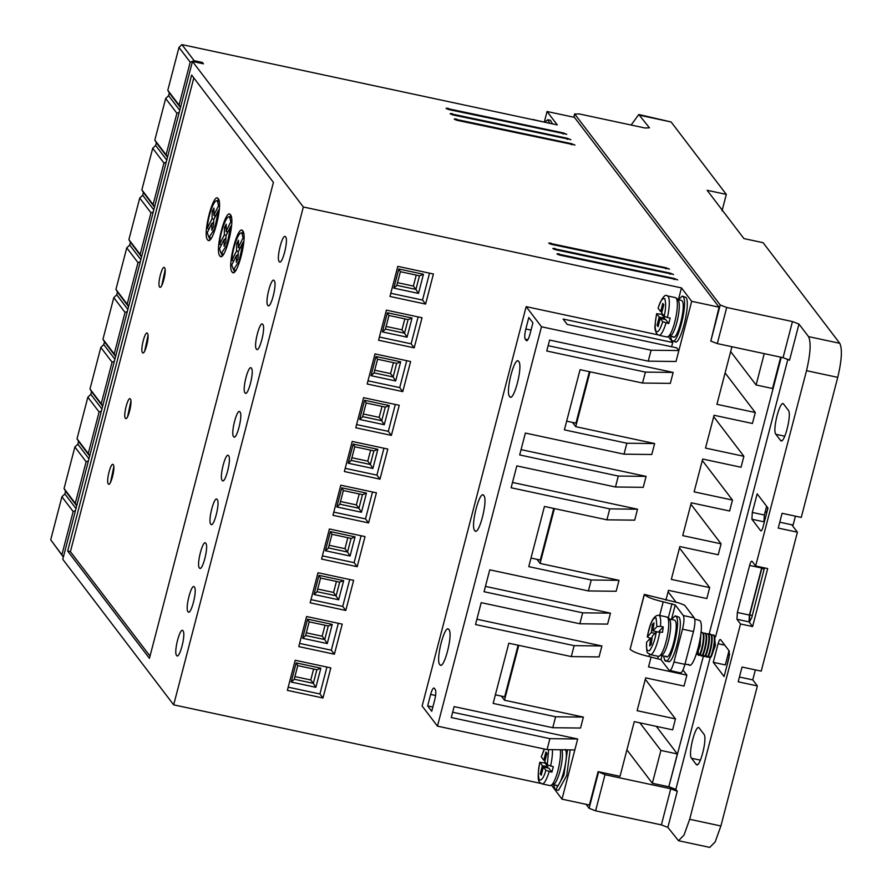 <?xml version="1.0" encoding="UTF-8"?>
<svg xmlns="http://www.w3.org/2000/svg" width="892" height="892" viewBox="0 0 892 892"><rect width="100%" height="100%" fill="white"/><g stroke="black" fill="none" stroke-linecap="round" stroke-linejoin="round"><path stroke-width="1.34" d="M678.221 300.035A18.699 4.237 102.1 0 1 678.834 301.44A18.699 4.237 102.1 0 1 677.73 318.7A18.699 4.237 102.1 0 1 671.676 334.913L667.004 336.998A20.137 4.56 102.1 0 0 675.255 320.15A20.137 4.56 102.1 0 0 676.203 298.162A20.137 4.56 102.1 0 0 675.422 297.616L667.394 295.899A20.137 4.56 102.1 0 1 668.164 296.445A20.137 4.56 102.1 0 1 667.428 317.496L670.171 318.087L668.744 323.562L662.745 321.711C660.158 329.627 657.962 332.861 656.155 331.411C654.717 328.602 654.895 322.726 656.702 313.772L656.657 313.627C654.014 330.419 654.695 328.111 656.612 333.742L658.965 335.28L667.004 336.998M561.982 750.049L561.904 749.771A18.699 4.237 102.1 0 1 561.982 750.049A18.699 4.237 102.1 0 1 560.878 767.321A18.699 4.237 102.1 0 1 554.824 783.522L550.141 785.618A20.137 4.56 102.1 0 0 557.478 772.294A20.137 4.56 102.1 0 0 560.299 749.759M669.591 619.405A18.699 4.237 102.1 0 1 670.215 620.81A18.699 4.237 102.1 0 1 669.1 638.081A18.699 4.237 102.1 0 1 663.046 654.282L658.374 656.378A20.137 4.56 102.1 0 0 666.625 639.519A20.137 4.56 102.1 0 0 667.573 617.532A20.137 4.56 102.1 0 0 666.803 616.985L658.764 615.268A20.137 4.56 102.1 0 1 659.534 615.814A20.137 4.56 102.1 0 1 660.493 626.329L663.224 626.909L658.876 631.547M659.21 317.073L656.702 313.772L661.663 314.263L664.696 318.243L659.21 317.073L657.069 325.279L658.095 326.617L660.236 318.411L662.745 321.711M544.298 749.001L541.266 756.918L543.785 760.207L545.915 752.001L546.941 753.35L544.8 761.556L547.32 764.845L553.319 766.696L551.892 772.171L545.893 770.32L543.384 767.02L541.243 775.226L540.217 773.888L542.358 765.682L539.794 762.247C536.059 783.923 539.716 781.938 542.102 783.901A20.137 4.56 102.1 0 1 541.332 783.354M650.179 638.427L647.369 636.777L651.338 632.551L652.364 624.512L653.981 622.783L652.955 630.834L656.936 626.608L660.493 626.329M658.764 615.268C653.847 615.112 650.012 622.36 647.258 636.999L647.369 636.777C650.19 623.43 653.089 617.153 656.088 617.966L656.936 626.608M678.366 299.712L682.235 296.133L683.127 296.757C688.747 302.321 676.649 348.794 671.721 340.521L670.539 336.284M674.463 341.112C679.381 349.385 691.49 302.912 685.859 297.337L682.235 296.133M567.479 749.837L563.9 775.36L555.749 789.754L554.869 789.141L553.687 784.904M544.633 122.215L547.833 119.74L549.74 123.308M550.487 120.309L552.482 123.888M563.142 134.034L563.421 132.964L566.71 134.357M669.948 274.201L670.226 273.142L673.516 274.546M571.315 144.76L571.594 143.701L574.883 145.095M187.989 611.689C190.765 616.339 197.567 590.203 194.4 587.07C191.635 582.42 184.822 608.556 187.989 611.689L188.491 612.035M199.395 567.925C202.161 572.575 208.973 546.439 205.807 543.306C203.041 538.645 196.229 564.792 199.395 567.925L199.886 568.271M176.594 655.453C179.359 660.113 186.172 633.967 183.005 630.834C180.24 626.184 173.427 652.32 176.594 655.453L177.084 655.81M210.791 524.15C213.567 528.811 220.369 502.664 217.202 499.531C214.437 494.882 207.624 521.017 210.791 524.15L211.292 524.507M222.197 480.387C224.962 485.047 231.775 458.901 228.608 455.767C225.843 451.118 219.031 477.253 222.197 480.387L222.688 480.732M233.593 436.623C236.358 441.272 243.17 415.137 240.004 412.004C237.239 407.343 230.426 433.49 233.593 436.623L234.094 436.968M244.999 392.848C247.764 397.509 254.577 371.362 251.41 368.229C248.634 363.579 241.832 389.726 244.999 392.848L245.49 393.205M256.394 349.084C259.159 353.745 265.972 327.598 262.805 324.465C260.04 319.815 253.228 345.951 256.394 349.084L256.896 349.43M267.801 305.32C270.566 309.97 277.379 283.834 274.212 280.701C271.436 276.041 264.634 302.187 267.801 305.32L268.291 305.666M279.196 261.557C281.961 266.206 288.774 240.071 285.607 236.938C282.842 232.277 276.029 258.424 279.196 261.557L279.698 261.902M567.223 139.397L567.502 138.327L570.791 139.743M674.029 279.575L674.307 278.505L677.608 279.91M665.856 268.838L666.134 267.778L669.424 269.172M671.375 619.438L675.255 615.859L676.136 616.483C681.767 622.047 669.658 668.521 664.741 660.247L663.559 656.01M667.484 660.838C672.401 669.111 684.51 622.638 678.879 617.063L675.255 615.859M688.513 664.35C693.43 672.624 705.539 626.162 699.908 620.587L694.734 619.048M764.477 567.881L751.744 617.621L749.525 621.902L749.704 614.934L762.114 567.379M509.611 396.516C513.547 403.139 523.236 365.954 518.731 361.505C514.795 354.882 505.106 392.056 509.611 396.516L510.324 397.007M474.7 530.55C478.636 537.174 488.314 499.999 483.821 495.539C479.885 488.916 470.195 526.102 474.7 530.55L475.403 531.052M439.778 664.585C443.725 671.208 453.404 634.034 448.899 629.574C444.963 622.962 435.285 660.136 439.778 664.585L440.492 665.086M672.791 336.418C676.794 343.141 686.628 305.387 682.057 300.86L681.332 300.359M164.574 267.778C167.027 270.265 161.753 290.502 159.59 286.934C157.137 284.448 162.411 264.21 164.574 267.778L164.228 267.522M147.47 333.43C149.923 335.916 144.649 356.153 142.486 352.585C140.044 350.099 145.307 329.862 147.47 333.43L147.124 333.173M130.377 399.081C132.819 401.567 127.556 421.805 125.382 418.237C122.94 415.75 128.203 395.513 130.377 399.081L129.987 398.813M113.273 464.732C115.726 467.218 110.452 487.456 108.289 483.888C105.836 481.401 111.11 461.164 113.273 464.732L112.927 464.476M242.758 230.905C247.998 236.246 236.715 279.575 232.065 271.937C226.824 266.596 238.108 223.268 242.758 230.905L242.011 230.337M232.979 272.539L232.065 271.937M230.493 214.805C235.733 220.146 224.45 263.475 219.8 255.837C214.559 250.507 225.843 207.167 230.493 214.805L229.746 214.247M220.714 256.439L219.8 255.837M218.228 198.715C223.468 204.045 212.185 247.385 207.535 239.747C202.294 234.406 213.578 191.078 218.228 198.715L217.481 198.147M208.449 240.349L207.535 239.747M674.274 620.063L675.077 620.587C679.615 625.203 669.836 662.767 665.811 656.144M708.727 656.2L709.932 657.605M713.098 634.792L713.912 635.137C717.179 638.014 711.582 661.362 709.575 657.315M709.029 657.192C711.036 661.24 716.633 637.892 713.366 635.015L711.582 635.227M705.985 655.609L707.2 657.014M710.355 634.212L711.169 634.547C714.447 637.423 708.839 660.771 706.843 656.724M706.297 656.612C708.293 660.649 713.89 637.301 710.623 634.435L708.839 634.647M703.242 655.029L704.457 656.434M707.612 633.621L708.426 633.967C711.704 636.832 706.107 660.18 704.1 656.133M703.554 656.021C705.55 660.069 711.158 636.721 707.88 633.844L706.096 634.056M700.51 654.438L701.714 655.843M702.138 632.45L702.952 632.785C706.219 635.662 700.621 659.01 698.626 654.962L698.213 652.163M704.881 633.03L705.695 633.376C708.962 636.252 703.364 659.601 701.357 655.553M700.811 655.43C702.818 659.478 708.415 636.13 705.137 633.253L703.353 633.476M697.767 653.847L698.971 655.263M698.068 654.851C700.075 658.898 705.672 635.55 702.405 632.673L701.001 632.573M700.889 633.777L700.086 645.975L697.053 654.204L696.217 654.672M696.373 654.237L699.54 645.853L700.599 636.152M661.897 313.248L661.663 314.263M545.893 770.32C543.93 777.255 541.734 780.489 539.303 780.032C537.932 775.494 538.11 769.606 539.85 762.381L544.811 762.883L547.833 766.852L547.554 767.923M545.045 761.868L544.811 762.883M233.737 260.955L231.809 260.542C232.455 247.53 239.446 229.166 242.044 233.637L243.07 237.908L238.342 247.418L240.26 247.831M243.984 238.108L243.07 237.908M221.472 244.854L219.543 244.441C220.19 231.429 227.181 213.065 229.779 217.548L230.805 221.807L226.077 231.318L226.222 224.16L224.472 227.583L226.144 227.939M231.719 222.008L230.805 221.807M209.207 228.753L207.279 228.341C207.925 215.329 214.916 196.965 217.514 201.447L218.54 205.718L213.812 215.228L213.957 208.059L212.207 211.482L213.879 211.839M219.454 205.907L218.54 205.718M703.465 655.865L668.911 786.331M781.247 357.279L709.04 634.457M710.177 657.582L675.835 789.409L669.334 786.9M789.565 360.178L783.064 357.67L717.302 343.598L726.712 307.495L792.464 321.555L798.976 324.075L789.565 360.178M726.712 307.495L720.212 304.975L710.801 341.078L717.302 343.598M710.801 341.078L719.086 307.171L574.459 117.365L547.064 111.5L544.287 122.137M675.835 789.409L677.273 791.293L670.773 788.773L605.01 774.702L598.097 771.658L620.018 776.341L634.268 721.639L672.624 729.846L675.478 718.896L645.295 679.291M626.909 749.882L652.353 783.265L668.788 786.777L677.34 753.952L656.311 726.356M783.722 404.21L788.316 410.253C792.163 414.156 783.89 445.944 780.478 440.336L775.884 434.304C772.037 430.401 780.31 398.601 783.722 404.21L783.176 403.797M781.147 440.782L780.478 440.336L781.816 440.626M697.433 764.578L696.094 764.288L691.501 758.256C687.654 754.353 695.927 722.553 699.339 728.162L703.933 734.205C707.78 738.108 699.506 769.896 696.094 764.288L696.764 764.734M670.773 788.773L661.362 824.888L667.863 827.397L678.522 840.721L684.041 835.001L689.661 819.291L740.527 623.976L736.959 619.282L737.361 612.469L749.614 565.428C750.54 562.205 751.354 560.823 752.056 561.291L755.636 565.985L806.513 370.682C810.493 353.734 811.163 342.372 808.531 336.618L798.976 324.075M757.152 493.833L767.99 508.05L763.139 526.648C762.214 529.87 761.4 531.253 760.698 530.785L751.9 519.244L752.302 512.432L757.152 493.833M729.344 651.138L728.942 657.95L724.092 676.549L713.266 662.332L718.105 643.734C719.03 640.512 719.844 639.14 720.558 639.609L729.344 651.138M780.701 357.157L772.539 388.499L756.093 384.976L764.254 353.645M756.093 384.976L730.659 351.593M731.919 346.732L716.923 404.321L755.279 412.528L752.435 423.477L714.068 415.271L705.516 448.085L743.883 456.303L741.029 467.241L702.673 459.034L694.121 491.86L732.477 500.066L729.634 511.005L691.267 502.798L682.726 535.624L721.082 543.83L718.227 554.779L679.871 546.562L671.319 579.387L709.675 587.605L706.832 598.543L668.465 590.337L665.911 600.149M626.864 443.224L654.639 443.558L651.784 454.496L624.021 454.173L626.864 443.224L564.391 429.866L580.068 369.678L642.541 383.047L670.316 383.37L673.159 372.432L645.395 372.109L546.751 351.002L549.606 340.064L648.239 361.16L676.013 361.494L691.69 301.318L719.086 307.171M673.159 372.432L548.134 345.683M654.639 443.558L575.719 426.666L590.013 371.808M591.24 580.001L619.003 580.324L616.16 591.273L588.386 590.939L591.24 580.001L528.766 566.632L544.443 506.455L606.917 519.824L634.68 520.148L637.535 509.209L609.76 508.875L511.127 487.768L516.825 465.892L615.469 486.999L643.232 487.322L646.087 476.384L521.062 449.635M637.535 509.209L512.51 482.46M619.003 580.324L540.095 563.443L554.389 508.585M574.136 645.652L571.293 656.59L599.056 656.925L601.91 645.975L574.136 645.652L475.503 624.545L481.201 602.658L579.833 623.764L607.608 624.099L610.462 613.15L485.438 586.401M601.91 645.975L476.885 619.226M598.097 771.658L589.4 805.03L562.005 799.165L574.827 749.927L547.064 749.603L549.907 738.654L451.274 717.547L454.128 706.609L552.761 727.716L580.536 728.039L583.379 717.101L504.471 700.22L518.765 645.351M574.827 749.927L577.682 738.989L452.657 712.229M651.104 656.991L648.517 666.926L686.873 675.133L684.03 686.071L645.674 677.864L637.122 710.69L675.478 718.896M680.027 672.601C681.443 673.583 683.071 670.829 684.922 664.35L693.474 631.525C695.08 624.712 695.359 620.174 694.277 617.9L684.577 605.155L678.723 602.892L644.269 594.395L630.12 649.242C632.863 651.807 639.151 654.237 648.975 656.534L649.532 654.382M720.212 304.975L574.76 114.098L579.22 113.931L644.983 127.991L649.443 127.824L638.784 114.499L631.123 125.036M661.362 824.888L595.6 810.817L605.01 774.702M652.353 783.265L660.905 750.44L677.34 753.952M639.865 722.832L660.905 750.44M740.527 623.976L752.592 626.563L767.689 568.572L755.636 565.985M806.513 370.682L837.744 377.361L801.261 517.416L782.083 513.313L778.237 528.086L797.415 532.189L761.222 671.152L742.044 667.049L738.197 681.811L757.375 685.926L720.892 825.981L689.661 819.291M678.634 840.743L709.764 847.4L715.194 841.847L720.892 825.981M586.066 804.316L589.099 808.297L595.6 810.817M639.887 115.291L671.118 121.97L726.311 194.4L707.133 190.297L743.928 238.588L763.106 242.691L839.762 343.297L808.531 336.618M573.946 117.253L574.682 113.819L573.79 117.22M837.744 377.361C841.769 360.346 842.438 348.995 839.762 343.297M749.614 565.428L761.668 568.003L749.414 615.056L737.361 612.469M736.959 619.282L749.012 621.869L752.592 626.563M751.9 519.244L763.965 521.82L764.366 515.007L766.641 506.277M729.02 650.714L725.319 664.919L713.266 662.332M726.668 666.681L729.611 654.237M757.375 685.926L752.77 679.882L739.446 677.028M676.169 602.345L668.097 591.753M709.675 587.605L679.503 547.989M721.082 543.83L690.899 504.225M732.477 500.066L702.305 460.462M743.883 456.303L713.7 416.687M755.279 412.528L725.107 372.923M566.665 134.224L449.356 109.683C445.487 108.478 445.141 108.032 448.341 108.345L448.074 109.348M446.067 108.289L563.421 132.964M673.471 274.401L556.162 249.86C552.293 248.656 551.947 248.21 555.147 248.522L554.88 249.526M552.873 248.467L670.226 273.142M574.838 144.95L457.54 120.42C453.66 119.216 453.326 118.77 456.514 119.071L456.247 120.085M454.24 119.015L571.594 143.701M181.912 44.6L178.969 47.421L190.208 62.172L194.177 60.701L181.912 44.6L557.288 124.913L547.064 111.5M193.899 61.76L194.177 60.701L202.395 62.451L202.116 63.522M691.69 301.318L681.466 287.893L303.347 206.989L192.46 61.448L203.421 63.8L202.395 62.451M570.757 139.587L453.448 115.046C449.568 113.841 449.233 113.395 452.422 113.708L452.166 114.711M450.148 113.652L567.502 138.327M677.563 279.765L560.254 255.224C556.385 254.019 556.039 253.573 559.228 253.885L558.972 254.889M556.965 253.83L674.307 278.505M669.39 269.038L552.081 244.497C548.201 243.293 547.866 242.847 551.055 243.159L550.799 244.163M548.781 243.103L666.134 267.778M671.62 346.754L672.724 342.506L668.677 336.986M678.411 299.634L681.466 287.893M648.239 361.16L651.093 350.222L678.857 350.545L676.816 347.869L567.223 324.42L563.131 319.046L672.724 342.506M642.541 383.047L645.395 372.109M575.719 426.666L572.474 422.407M566.665 421.158L575.953 423.142L589.367 371.674M615.469 486.999L618.312 476.049L519.679 454.942L525.377 433.066L624.021 454.173M618.312 476.049L646.087 476.384M606.917 519.824L609.76 508.875M540.095 563.443L536.962 559.317M531.008 558.046L540.296 560.042L553.742 508.44M579.833 623.764L582.688 612.826L484.055 591.719L489.753 569.832L588.386 590.939M582.688 612.826L610.462 613.15M571.293 656.59L508.819 643.221L493.142 703.409L555.616 716.778L583.379 717.101M504.471 700.22L501.326 696.094M495.372 694.823L504.671 696.808L518.107 645.217M552.761 727.716L555.616 716.778M549.907 738.654L577.682 738.989M562.005 799.165L551.825 785.596M555.749 789.754L558.492 790.345L566.755 775.527L570.166 749.871M192.46 61.448L62.774 559.306L173.672 704.847L540.931 783.432M76.701 505.831L65.573 491.213L64.86 493.956L61.916 496.777L50.71 539.805L63.354 557.065M686.873 675.133L682.982 670.015M659.679 615.469L663.224 601.821C653.401 599.524 647.113 597.094 644.37 594.529L644.269 594.395M663.224 601.821L675.244 604.954L683.317 615.547C684.398 617.833 684.131 622.371 682.514 629.172L673.962 661.998C672.111 668.487 670.483 671.241 669.067 670.26L660.994 659.667L648.975 656.534M671.118 121.97L638.884 114.533M795.419 516.167L793.099 525.053L779.775 522.199M755.379 669.903L752.77 679.882M761.668 568.003L761.857 567.323M749.012 621.869L749.414 615.056M791.762 524.775L797.415 532.189M766.707 512.956L765.358 511.183M726.311 194.4L722.041 210.813M766.997 511.863L767.767 507.76M89.668 456.046L78.541 441.428L77.827 444.171L88.955 458.778M102.636 406.261L91.508 391.644L90.794 394.387L101.933 408.993M115.603 356.477L104.475 341.859L103.762 344.602L114.901 359.208M128.582 306.681L117.443 292.074L116.729 294.817L127.868 309.424M141.549 256.896L130.41 242.29L129.697 245.032L140.836 259.639M154.517 207.111L143.378 192.505L142.664 195.236L153.803 209.854M167.484 157.326L156.345 142.72L155.632 145.452L166.771 160.069M180.452 107.542L169.313 92.935L168.61 95.667L179.738 110.285M303.347 206.989L173.672 704.847M149.432 658.352L273.42 182.392L191.646 75.073L67.669 551.044L149.432 658.352M526.157 306.647L422.128 706.029L437.459 726.144L541.489 326.773L526.157 306.647L657.783 334.812M298.764 646.6L334.388 654.215L342.227 624.132L306.603 616.506L298.764 646.6M321.566 559.061L357.19 566.688L365.018 536.594L329.404 528.978L321.566 559.061M344.368 471.533L379.981 479.149L387.819 449.055L352.206 441.44L344.368 471.533M367.17 383.995L402.783 391.61L410.621 361.528L375.008 353.901L367.17 383.995M389.971 296.456L425.584 304.083L433.423 273.989L397.81 266.373L389.971 296.456M378.565 340.231L414.189 347.847L422.027 317.753L386.403 310.137L378.565 340.231M355.763 427.759L391.387 435.385L399.226 405.291L363.602 397.676L355.763 427.759M332.961 515.297L368.586 522.913L376.424 492.83L340.8 485.203L332.961 515.297M310.16 602.825L345.784 610.451L353.622 580.357L317.998 572.742L310.16 602.825M287.369 690.363L322.982 697.99L330.82 667.896L295.196 660.27L287.369 690.363M651.093 350.222L541.489 326.773M675.344 341.725L671.721 340.521M547.064 749.603L437.459 726.144M63.41 556.853L50.71 539.805M680.473 672.914L669.067 670.26M77.827 444.171L74.883 446.992L64.057 488.571L65.573 491.213M90.794 394.387L87.851 397.208L77.024 438.786L78.541 441.428M103.762 344.602L100.818 347.423L89.992 389.001L91.508 391.644M116.729 294.817L113.797 297.627L102.959 339.216L104.475 341.859M129.697 245.032L126.764 247.842L115.927 289.421L117.443 292.074M142.664 195.236L139.732 198.057L128.894 239.636L130.41 242.29M155.632 145.452L152.699 148.273L141.861 189.851L143.378 192.505M168.61 95.667L165.667 98.488L154.829 140.066L156.345 142.72M178.969 47.421L167.796 90.282L169.313 92.935M190.208 62.172L179.047 105.044L167.796 90.282M67.669 551.044L70.412 551.635L150.023 656.111M193.809 77.905L70.412 551.635M526.982 340.688L526.247 340.532C527.306 341.268 528.532 339.205 529.926 334.344L532.914 322.848L528.822 317.485L525.834 328.981C524.63 334.076 524.429 337.488 525.232 339.194L526.581 340.766M434.304 688.234C433.256 687.498 432.029 689.572 430.635 694.433L427.647 705.918L431.739 711.292L434.727 699.796C435.932 694.69 436.132 691.289 435.329 689.583L433.98 688.011M518.731 361.505L518.029 361.004M483.821 495.539L483.107 495.038M448.899 629.574L448.197 629.083M338.324 623.296L331.322 650.19L334.388 654.215M299.601 643.411L331.322 650.19M361.126 535.758L354.124 562.662L357.19 566.688M322.391 555.872L354.124 562.662M383.928 448.23L376.915 475.124L379.981 479.149M345.193 468.333L376.915 475.124M406.73 360.691L399.716 387.596L402.783 391.61M367.995 380.806L399.716 387.596M429.531 273.153L422.518 300.058L425.584 304.083M390.796 293.267L422.518 300.058M418.125 316.928L411.123 343.821L414.189 347.847M379.401 337.031L411.123 343.821M395.323 404.455L388.321 431.36L391.387 435.385M356.599 424.57L388.321 431.36M372.522 491.994L365.519 518.888L368.586 522.913M333.798 512.108L365.519 518.888M349.72 579.532L342.718 606.426L345.784 610.451M310.996 599.636L342.718 606.426M326.929 667.06L319.916 693.965L322.982 697.99M288.194 687.174L319.916 693.965M565.205 749.47C569.743 754.086 559.964 791.661 555.939 785.038M553.441 784.848L556.586 785.518M61.916 496.777L73.166 511.529L61.949 554.556M668.364 661.451L664.741 660.247M74.883 446.992L86.134 461.744L75.296 503.322L64.057 488.571M87.851 397.208L99.101 411.959L88.263 453.537L77.024 438.786M100.818 347.423L112.069 362.174L101.231 403.753L89.992 389.001M113.797 297.627L125.036 312.39L114.198 353.968L102.959 339.216M126.764 247.842L138.004 262.605L127.177 304.183L115.927 289.421M139.732 198.057L150.971 212.82L140.144 254.398L128.894 239.636M152.699 148.273L163.938 163.035L153.112 204.614L141.861 189.851M165.667 98.488L176.906 113.251L166.079 154.829L154.829 140.066M180.507 107.341L179.047 105.044M427.647 705.918L432.843 707.033M73.166 511.529L75.441 510.681M64.86 493.956L75.987 508.563M86.134 461.744L88.408 460.896M76.757 505.619L75.296 503.322M99.101 411.959L101.376 411.112M89.724 455.834L88.263 453.537M112.069 362.174L114.343 361.327M102.691 406.05L101.231 403.753M125.036 312.39L127.311 311.542M115.659 356.265L114.198 353.968M138.004 262.605L140.278 261.757M128.626 306.48L127.177 304.183M150.971 212.82L153.246 211.973M141.594 256.695L140.144 254.398M163.938 163.035L166.213 162.177M154.572 206.911L153.112 204.614M176.906 113.251L179.18 112.392M167.54 157.126L166.079 154.829M165.12 269.875L161.786 285.418M148.016 335.526L144.682 351.069M130.912 401.177L127.589 416.72M113.808 466.828L110.485 482.371M243.103 231.496L241.676 233.213M233.849 269.785L234.451 271.926M230.838 215.407L229.411 217.113M221.584 253.685L222.186 255.837M218.573 199.306L217.146 201.012M209.319 237.584L209.921 239.736M307.595 619.126L309.167 621.847L305.566 635.673L302.6 638.271L307.595 619.126L332.248 624.4L327.264 643.556L324.721 639.564L305.622 635.472M332.248 624.4L328.446 625.972L309.167 621.847M355.049 536.872L351.247 538.433L331.969 534.308L330.397 531.587L355.049 536.872L350.065 556.017L325.402 550.743L328.368 548.134L331.969 534.308M351.08 538.4L347.523 552.025L350.065 556.017M353.187 444.06L354.771 446.769L351.169 460.595L348.203 463.204L353.187 444.06L377.851 449.334L372.867 468.478L370.325 464.487L351.225 460.406M377.851 449.334L374.049 450.895L354.771 446.78M375.989 356.521L377.572 359.242L373.971 373.068L371.005 375.677L375.989 356.521L400.653 361.795L395.669 380.951L393.127 376.959L374.027 372.867M400.653 361.795L396.851 363.367L377.572 359.242M423.455 274.268L419.653 275.829L400.374 271.703L398.791 268.994L423.455 274.268L418.471 293.412L393.807 288.138L396.773 285.529L400.374 271.703M419.474 275.795L415.928 289.421L418.471 293.412M385.366 329.293L382.412 331.902L387.396 312.757L412.059 318.031L407.064 337.176L404.533 333.184L385.422 329.103M412.059 318.031L408.257 319.604L388.979 315.478L387.396 312.757M362.565 416.832L359.61 419.441L364.594 400.285L389.258 405.57L384.262 424.715L381.731 420.723L362.62 416.631M389.258 405.57L385.455 407.131L366.166 403.006L364.594 400.285M341.792 487.824L343.364 490.544L339.774 504.37L336.808 506.968L341.792 487.824L366.456 493.098L361.461 512.253L358.93 508.262L339.819 504.17M366.456 493.098L362.654 494.67L343.375 490.544M320.574 578.072L318.99 575.362L343.654 580.636L338.659 599.781L314.006 594.507L316.972 591.898L320.574 578.072L339.685 582.119L336.128 595.789L317.017 591.708M338.659 599.781L333.575 592.433L336.429 581.472M343.654 580.636L339.685 582.119M315.857 687.319L291.205 682.046L296.189 662.89L297.772 665.61L317.05 669.736L320.852 668.175L315.857 687.319L313.326 683.328L294.215 679.236M291.205 682.046L294.17 679.436L297.772 665.61M239.413 247.653L239.368 249.637M238.197 253.796L237.305 255.591M225.932 237.696L225.04 239.502M227.148 231.552L227.103 233.537M213.667 221.595L212.775 223.401M214.883 215.451L214.838 217.436M306.313 632.807L322.168 636.208L324.721 639.564L328.278 625.928M322.168 636.208L325.022 625.236M328.423 547.933L347.523 552.025L344.97 548.669L347.824 537.709M329.115 545.28L344.97 548.669M351.916 457.741L367.772 461.142L370.325 464.487L373.871 450.861M367.772 461.142L370.626 450.17M374.718 370.213L390.573 373.603L393.127 376.959L396.672 363.334M390.573 373.603L393.428 362.631M396.828 285.329L415.928 289.421L413.375 286.064L416.23 275.104M397.52 282.675L413.375 286.064M386.113 326.439L401.969 329.839L404.533 333.184L408.079 319.559M401.969 329.839L404.834 318.868M363.312 413.977L379.167 417.367L381.731 420.723L385.277 407.098M379.167 417.367L382.032 406.406M340.51 501.516L356.365 504.905L358.93 508.262L362.475 494.636M356.365 504.905L359.231 493.934M317.708 589.043L333.575 592.433M294.918 676.582L310.773 679.972L313.326 683.328L316.872 669.702M310.773 679.972L313.627 669M711.136 656.623L715.429 645.473L714.414 636.085M243.75 242.457L243.014 242.301L238.242 251.901L238.086 258.936L236.335 262.36L236.492 255.424L238.153 255.781M236.492 255.424L231.753 264.935L233.503 269.707L239.167 260.977L243.014 242.301M238.51 251.354L236.581 250.942L236.737 243.672L238.409 244.029M236.737 243.672L238.487 240.26L238.342 247.418M243.706 233.648L242.044 233.637M236.581 250.942L231.809 260.542M231.485 226.367L230.749 226.211L225.977 235.8L225.821 242.847L224.07 246.27L224.226 239.324L225.888 239.68M224.226 239.324L219.488 248.835L221.238 253.607L226.903 244.876L230.749 226.211M231.441 217.548L229.779 217.548M226.245 235.265L224.316 234.852L219.543 244.441M224.316 234.852L224.472 227.583M227.995 231.73L226.077 231.318M219.22 210.267L218.484 210.111L213.712 219.7L213.556 226.746L211.805 230.169L211.962 223.223L213.623 223.58M211.962 223.223L207.223 232.734L208.973 237.517L214.637 228.776L218.484 210.111M219.176 201.447L217.514 201.447M213.98 219.164L212.051 218.752L207.279 228.341M212.051 218.752L212.207 211.482M215.73 215.641L213.812 215.228M658.196 308.052L658.129 308.298C660.08 301.362 662.277 298.129 664.707 298.586C666.079 303.124 665.9 309.011 664.172 316.236L667.428 317.496M656.256 631.971C655.196 639.107 653.033 645.273 649.766 650.469C647.012 651.673 645.986 648.897 646.689 642.14L650.658 637.914L649.644 645.964L651.26 644.247L652.275 636.197L656.256 631.971L662.544 632.272L663.224 626.909M664.172 316.236L661.663 312.936L663.793 304.73L662.778 303.392L660.638 311.598L658.129 308.298M660.236 318.411L665.711 319.581L668.744 323.562M657.069 325.279L658.374 325.558M664.696 318.243L664.417 319.303M660.638 311.598L661.931 311.877M541.522 774.167L540.217 773.888M542.358 765.682L547.833 766.852M551.892 772.171L548.859 768.19L543.384 767.02M545.079 760.486L543.785 760.207M650.658 637.914L652.019 638.215M652.955 630.834L656.846 631.67M653.724 624.801L652.364 624.512M654.973 633.331L651.338 632.551M541.266 756.918L544.499 749.046M761.813 568.427L764.321 568.962M542.202 121.691L532.981 119.506A20.137 4.56 102.1 0 1 533.583 119.851M541.02 121.223A20.137 4.56 102.1 0 1 541.622 121.568M787.915 359.164L715.629 636.676M677.273 791.293L667.863 827.397M792.464 321.555L783.064 357.67M784.793 436.21L775.884 434.304M700.41 760.162L691.501 758.256M764.366 515.007L752.302 512.432M718.105 643.734L724.783 645.161M598.51 772.193L589.099 808.297M694.277 617.9L683.317 615.547M644.37 594.529L630.12 649.242M660.994 659.667L662.031 655.687M671.553 619.148L675.244 604.954M682.514 629.172L693.474 631.525M684.922 664.35L673.962 661.998M749.704 614.934L752.302 615.491M657.75 658.408L658.285 656.356M668.342 617.71L671.999 603.694M525.834 328.981L531.03 330.085M527.841 339.752L525.232 339.194M435.586 695.492L430.635 694.433M327.264 643.556L302.6 638.271M325.402 550.743L330.397 531.587M372.867 468.478L348.203 463.204M395.669 380.951L371.005 375.677M393.807 288.138L398.791 268.994M407.064 337.176L382.412 331.902M384.262 424.715L359.61 419.441M361.461 512.253L336.808 506.968M314.006 594.507L318.99 575.362M296.189 662.89L320.852 668.175M666.001 322.971A20.137 4.56 102.1 0 1 658.965 335.28M552.416 749.659A20.137 4.56 102.1 0 1 550.576 766.116M549.149 771.591A20.137 4.56 102.1 0 1 542.102 783.901L550.141 785.618M548.658 749.614L547.32 764.845M659.812 631.692A20.137 4.56 102.1 0 1 650.335 654.65A20.137 4.56 102.1 0 1 649.566 654.115M678.834 301.44L677.775 299.154L675.422 297.616M670.215 620.81L669.156 618.524L666.803 616.985M547.833 119.74L550.576 120.32M678.121 299.667L681.332 300.348M669.491 619.037L674.352 620.074M710.645 634.223L710.088 634.101M689.393 664.975L685 664.038M670.293 336.239L673.516 336.92M385.377 329.293L388.979 315.467M362.576 416.832L366.177 403.006M661.663 655.609L666.525 656.646M697.143 653.825L697.957 654.014L697.767 653.111M697.711 651.929L697.89 649.365M699.975 640.2L700.566 638.549M699.874 654.416L700.699 654.594L700.499 653.702M702.617 655.007L703.431 655.185L703.242 654.282M705.36 655.587L706.174 655.765L705.985 654.873M708.103 656.178L708.917 656.356L708.727 655.453M235.889 270.22L233.503 269.707M223.624 254.12L221.238 253.607M211.359 238.019L208.973 237.517M658.084 308.153C661.808 297.895 664.908 293.814 667.394 295.899M646.566 642.385C646.577 656.545 647.536 651.628 650.335 654.65L658.374 656.378M532.981 119.506L531.721 119.45"/></g></svg>
